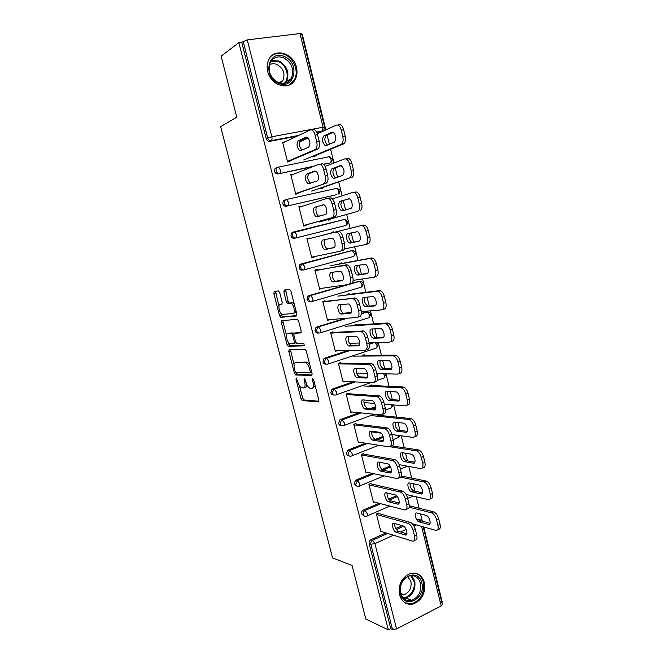 <?xml version="1.0" encoding="UTF-8"?>
<svg xmlns="http://www.w3.org/2000/svg" width="663" height="663" viewBox="0 0 663 663"><rect width="100%" height="100%" fill="white"/><g stroke="black" fill="none" stroke-linecap="round" stroke-linejoin="round"><path stroke-width="0.99" d="M296.245 377.968L295.98 379.228L300.994 398.662L302.195 400.527L318.414 401.952L318.853 400.137L313.698 379.982L312.712 378.623L312.414 379.924L313.085 382.534C313.839 386.206 313.392 388.162 311.718 388.419L309.836 388.22C308.171 387.358 306.87 385.344 305.958 382.195L304.342 378.291L304.715 382.137C305.469 385.742 305.038 387.673 303.43 387.93L301.624 387.731C299.999 386.894 298.74 384.921 297.828 381.805L296.245 377.968M267.719 71.538C270.728 85.56 289.002 91.046 294.878 80.032C297.041 76.303 297.563 72.06 296.46 67.303C293.593 53.231 274.789 47.463 268.996 59.239C267.073 62.902 266.642 66.996 267.719 71.538M399.54 594.852C401.944 602.195 406.527 605.244 413.298 603.993C422.049 600.197 425.737 593.062 424.361 582.586C421.867 574.945 417.06 571.945 409.949 573.578C401.604 577.597 398.131 584.691 399.54 594.852M279.736 292.698L278.402 290.933L274.2 291.563L273.86 293.56L279.554 315.605L280.64 317.353L296.402 315.969L296.8 313.955L290.941 291.065L289.557 289.25L284.236 290.054L283.863 292.093L286.35 301.756L287.452 303.521L291.032 303.364C293.949 304.367 295.698 313.558 292.98 313.533L282.156 314.419C279.372 313.483 277.582 304.524 280.176 304.474L281.841 304.276L282.198 302.278L279.736 292.698M388.327 629.85L365.852 619.068L352.078 565.481L332.519 557.84L220.646 126.65L236.79 117.169L221.111 56.198L238.854 42.639L388.327 629.85L390.764 628.599L392.479 629.419L370.849 544.224L369.175 543.652L390.764 628.599M289.159 349.542L288.795 351.407L294.405 373.128L295.565 374.96L311.651 375.523L312.082 373.65L306.306 351.108L305.121 349.252L289.159 349.542M287.004 344.478L281.352 322.591L281.709 320.66L297.264 319.342L298.657 321.199L301.143 330.936L300.737 332.917L294.264 333.274L293.883 335.213L295.507 341.536L296.659 343.359L303.795 343.202L304.325 345.854L288.132 346.26L287.004 344.478L288.695 343.948L288.206 342.05M329.552 357.067L330.116 357.059M423.168 526.82L442.345 604.615L441.202 605.941L396.549 628.93L392.479 629.419M441.807 602.427L442.262 602.195L423.723 526.969M238.854 42.639L241.73 42.275L247.266 39.888L301.508 33.374L324.621 127.139L323.08 127.23L299.883 33.208M301.806 34.584L302.336 34.517L325.848 129.898M327.108 135.02L329.387 144.252M330.622 149.274L334.003 162.99M335.213 167.88L337.517 177.228M338.694 182.01L342.1 195.809M343.243 200.466L345.572 209.931M346.699 214.489L350.122 228.354M351.224 232.829L353.553 242.277M354.672 246.818L358.028 260.46M359.172 265.084L361.434 274.267M362.586 278.957L365.877 292.3M367.053 297.074L369.258 305.999M370.451 310.831L373.667 323.892M374.877 328.807L377.015 337.484M378.241 342.456L381.391 355.227M382.634 360.282L384.714 368.711M385.974 373.824L389.048 386.314M390.333 391.51L392.347 399.69M393.648 404.944L396.656 417.151M397.966 422.488L399.922 430.42M401.256 435.815L404.198 447.749M405.541 453.219L407.438 460.918M408.806 466.437L411.682 478.106M413.057 483.708L414.897 491.167M416.289 496.827L419.099 508.231M420.516 513.958L422.298 521.184M381.697 531.593L380.927 531.933L376.402 513.991L378.54 513.054M312.712 166.678L278.104 173.905C276.38 174.062 275.195 173.209 274.54 171.352L274.93 168.733L276.521 167.656M329.337 163.081L323.61 164.399M321.804 131.241L316.798 132.451M297.123 136.164L269.833 141.302C268.092 141.434 266.891 140.556 266.236 138.675L267.67 137.962L243.097 41.239M241.73 42.275L266.236 138.675M369.175 543.652C368.885 541.862 369.473 540.536 370.94 539.682L385.974 532.911M395.72 528.519L402.126 525.635M416.422 519.195L418.883 519.51M320.453 188.027L320.61 188.64L322.881 188.135L322.732 187.521M297.853 192.792L298.077 193.671L295.731 194.193L290.792 174.626L293.145 174.129L290.891 175.015M346.923 224.757L347.951 221.757L344.818 219.561L346.492 222.113C346.848 223.953 346.592 225.089 345.721 225.503L294.447 238.307C292.756 238.531 291.587 237.727 290.949 235.904L291.488 233.078L292.889 232.158L344.238 219.511L345.68 219.619M342.638 219.942L343.459 219.892M333.887 232.398L333.738 231.801L331.492 232.365L331.641 232.962L363.39 225.055L364.716 225.188C366.341 226.008 367.534 227.815 368.296 230.608L365.959 231.213C365.197 228.412 364.004 226.605 362.379 225.776L361.062 225.635L363.39 225.055M313.955 256.705L314.08 257.194L311.776 257.808L306.919 238.547L309.231 237.959L309.389 238.581M311.27 301.59L310.533 301.682C308.867 301.963 307.723 301.217 307.093 299.427L307.814 296.361L308.999 295.632L347.354 284.651M352.028 283.308L358.476 281.551M349.293 294.355L349.144 293.75L346.94 294.397L347.089 295.002M329.801 319.607L327.572 320.411L322.79 301.45L325.061 300.787L325.309 301.764M326.362 364.045L326.362 364.045C324.729 364.393 323.602 363.689 322.98 361.94L323.925 358.633L324.853 358.095L348.042 350.503M369.291 343.558L372.084 342.638M364.459 355.351L364.31 354.738L362.139 355.459L362.296 356.072M367.534 373.592L366.722 373.874L366.589 373.319M344.694 381.482L343.111 382.029L338.403 363.374L340.641 362.628M341.636 425.53C340.152 425.729 339.149 425.041 338.619 423.466L339.829 419.911L340.459 419.58L359.122 412.701M370.402 408.557L375.672 406.61M379.393 415.411L379.244 414.798L377.114 415.593L377.264 416.207M359.528 442.262L358.418 442.693L353.777 424.32L355.973 423.5M356.719 486.029L354.017 484.031L355.525 480.244L372.241 473.382M381.813 469.462L390.093 466.072M374.338 502.048L373.476 502.421L368.918 484.33L371.073 483.435M364.194 515.913L361.625 513.958C361.335 512.226 361.89 510.924 363.291 510.062L379.062 503.275M388.709 499.131L396.598 495.742M366.946 472.28L365.976 472.669L361.376 454.445L363.556 453.583M349.202 455.904C347.793 456.045 346.84 455.365 346.351 453.865L347.702 450.194L365.553 443.199M375.349 439.395L383.115 436.378M352.094 412.005L350.793 412.477L346.119 393.963L348.34 393.184M371.96 385.493L371.802 384.88L369.656 385.642L369.805 386.256M374.835 403.676L374.205 403.908L374.065 403.369M334.028 394.916C332.47 395.181 331.409 394.485 330.837 392.819L331.906 389.396L332.685 388.957L353.147 381.847M366.581 377.172L367.526 376.841M337.384 350.686L335.37 351.34L330.63 332.536L332.876 331.831L333.174 332.983M356.909 324.969L356.76 324.364L354.572 325.044L354.722 325.657M359.686 343.434L359.048 343.036M318.837 332.967L318.48 332.983C316.831 333.307 315.696 332.577 315.074 330.804L315.895 327.621L316.955 326.983L344.884 318.422M361.36 313.367L366.349 312.041M321.911 288.281L319.707 289.234L314.884 270.123L317.179 269.501L317.378 270.297M341.619 263.501L341.47 262.896L339.249 263.501L339.398 264.106M303.654 269.907L302.527 270.114C300.845 270.371 299.693 269.601 299.054 267.794L299.676 264.852L300.977 264.023L350.536 250.854M350.934 250.838L351.423 250.904M305.933 224.873L306.107 225.561L303.787 226.124L298.889 206.707L301.226 206.168L298.938 206.906M301.334 206.599L301.226 206.168M328.293 219.519L328.45 220.124L330.696 219.569L330.547 218.964M336.779 194.64L286.308 206.234C284.601 206.425 283.424 205.605 282.778 203.756L283.234 201.038L284.734 200.035M289.698 160.446L289.971 161.523L287.609 162.004L282.637 142.272L285.007 141.824L282.786 142.868M312.555 156.277L312.712 156.907L315 156.443L314.842 155.813M329.826 319.723L327.439 319.906M321.986 288.579L319.624 288.919M314.08 257.194L311.743 257.683M304.292 387.631L305.113 387.349C306.149 387.341 306.704 386.413 306.795 384.565M312.629 388.112L315.132 385.601M299.444 385.617L302.659 398.082L303.861 399.946L318.961 401.248M296.046 372.449L297.414 374.438L312.174 374.91M290.402 349.517L294.049 364.683M295.076 371.139L296.005 372.449L309.969 372.838L310.259 371.52L309.555 368.769C308.651 365.636 307.375 363.647 305.726 362.785L295.607 362.586C294.032 362.934 293.626 364.899 294.389 368.471L295.076 371.139M310.143 372.78L311.726 372.266M309.737 364.493L307.45 362.222L305.104 362.653M296.593 362.271L306.828 362.097M286.482 335.354L283.06 322.085L281.352 322.591M283.01 320.544L283.06 322.085M301.193 332.453L295.814 332.801M304.69 345.348L290.021 345.771L288.322 346.301M287.734 333.63C285.065 333.53 286.946 342.589 289.772 343.509L293.9 343.5L294.289 341.586L292.665 335.271L291.529 333.472L287.734 333.63L288.993 333.249M294.09 343.434L295.988 342.688M293.883 333.572L293.029 332.909L291.314 333.439M289.441 333.116L293.029 332.909M288.695 343.948L290.021 345.771M281.601 304.06L282.206 303.944M294.728 313.019L296.063 311.08M294.331 304.3L292.781 302.858L290.344 303.248M285.637 289.839L288.09 301.259L289.192 303.024L292.093 302.742M280.756 313.151L282.347 316.856L296.825 315.571M275.593 291.355L278.957 306.207M419.157 521.864L428.356 524.375C431.895 525.544 429.616 516.162 426.176 515.424L416.977 513.038C413.563 511.96 415.834 521.151 419.157 521.864L421.262 520.903L430.063 523.289M412.386 523.803L435.748 530.334C437.845 530.574 438.566 528.933 437.92 525.419L436.511 519.684C435.425 516.071 433.751 513.784 431.489 512.839L433.577 511.853L409.286 505.77M409.195 507.195L431.431 512.822M437.92 525.419L440.066 524.433L438.666 518.698L436.511 519.684M440.066 524.433C440.713 527.939 439.992 529.58 437.887 529.347L437.845 529.364M433.577 511.853L433.635 511.869C435.906 512.814 437.58 515.085 438.666 518.698M406.9 533.798L398.422 531.254C395.811 529.588 394.535 526.994 394.593 523.472M378.664 513.56L410.331 522.378C412.552 523.372 414.209 525.701 415.32 529.364L416.762 535.174C417.433 538.729 416.754 540.37 414.706 540.096L414.524 540.171M415.32 529.364L413.099 530.383L414.541 536.201C415.22 539.757 414.541 541.398 412.502 541.116L380.769 531.303M376.526 514.488L408.06 523.356L410.273 522.361M405.226 534.958L396.25 532.24C393.01 531.453 390.673 522.146 394.013 523.298L402.988 525.883C406.344 526.695 408.69 536.201 405.234 534.958L406.75 534.262L405.234 534.958M413.099 530.383C411.988 526.712 410.331 524.375 408.118 523.372L408.06 523.356M421.817 583.067C426.359 598.656 403.991 610.018 400.361 593.658C395.844 577.688 418.469 566.84 421.817 583.067M400.618 593.037C402.549 598.938 406.237 601.366 411.682 600.346C418.651 597.297 421.585 591.595 420.483 583.241C418.494 577.158 414.665 574.755 409.005 576.023C402.292 579.222 399.499 584.89 400.618 593.037M407.679 576.561L410.919 581.443C411.781 587.915 409.502 592.341 404.074 594.719L401.248 594.902M405.068 602.874L412.411 603.529C421.096 599.766 424.751 592.689 423.384 582.296C422.091 577.548 419.439 574.514 415.436 573.188M284.593 56.645C300.679 63.184 294.297 90.69 278.352 83.157C261.918 76.742 268.631 48.672 284.593 56.645M278.129 82.444C283.689 84.474 288.049 83.198 291.198 78.615C294.604 70.071 292.176 63.176 283.905 57.921C278.162 55.742 273.686 57.101 270.496 61.999C267.363 70.609 269.907 77.422 278.129 82.444M269.377 64.866C271.747 63.482 274.325 63.375 277.109 64.543C283.557 68.596 285.455 73.941 282.819 80.588L280.35 83.173M288.828 85.187L294.049 80.414C299.237 72.466 294.422 58.601 285.057 54.689C279.977 52.559 275.435 53.015 271.432 56.065M411.748 491.855L420.864 493.918C424.312 494.921 422.182 485.697 418.784 484.926L409.552 482.962C406.22 482.067 408.367 491.092 411.648 491.83L413.869 490.943L422.513 492.866M406.112 494.457L428.19 499.587C430.287 499.745 431.008 498.029 430.345 494.457L428.928 488.672C427.884 485.159 426.259 482.929 424.071 481.993L426.027 481.015L401.297 476.009M400.651 477.194L423.864 481.943M430.345 494.457L432.508 493.504L431.099 487.728L428.928 488.672M410.124 483.087C409.825 486.584 411.043 489.195 413.77 490.918L413.869 490.943M432.508 493.504C433.171 497.076 432.45 498.783 430.345 498.634L430.179 498.709M426.027 481.015L426.243 481.065C428.439 481.993 430.055 484.214 431.099 487.728M404.281 461.622L413.322 463.213C416.671 464.042 414.682 454.984 411.333 454.172L402.068 452.655C398.828 451.926 400.833 460.802 404.074 461.572L406.427 460.735L414.889 462.21M399.184 464.672L420.591 468.6C422.671 468.642 423.375 466.851 422.704 463.238L421.278 457.404C420.276 453.989 418.718 451.818 416.588 450.898L418.419 449.92L392.073 445.901M389.96 446.746L416.231 450.815M422.704 463.238L424.892 462.326L423.475 456.5L421.278 457.404M402.731 452.763C402.317 456.252 403.477 458.895 406.22 460.686L406.427 460.735M424.892 462.326C425.563 465.94 424.859 467.722 422.77 467.688L422.414 467.838M418.419 449.92L418.784 450.003C420.906 450.923 422.472 453.086 423.475 456.5M396.756 431.141L405.715 432.268C408.963 432.914 407.115 424.013 403.817 423.168L394.526 422.107C391.377 421.544 393.25 430.27 396.441 431.074L398.919 430.295L407.19 431.323M371.86 431.911L381.175 433.146M391.841 434.563L412.941 437.365C414.997 437.29 415.693 435.417 415.005 431.762L413.571 425.886C412.61 422.563 411.101 420.45 409.046 419.538L410.753 418.577L377.985 415.262M370.7 415.527L408.541 419.43M415.005 431.762L417.218 430.892L415.784 425.024L413.571 425.886M395.289 422.19C394.742 425.671 395.852 428.348 398.604 430.229L398.919 430.295M417.218 430.892C417.897 434.547 417.201 436.411 415.137 436.494L414.574 436.718M410.753 418.577L411.259 418.693C413.314 419.596 414.823 421.709 415.784 425.024M389.173 400.419L398.04 401.065C401.206 401.546 399.482 392.786 396.234 391.916L386.919 391.311C383.86 390.921 385.617 399.499 388.758 400.336L391.352 399.615L399.424 400.195M364.534 402.607L374.719 403.427M384.316 404.198L405.226 405.872C407.264 405.673 407.936 403.734 407.248 400.029L405.797 394.104C404.869 390.88 403.419 388.816 401.446 387.921L400.792 387.789L403.021 386.985L370.302 385.418M361.691 385.858L400.792 387.789M407.248 400.029L409.477 399.201L408.027 393.283L405.797 394.104M387.805 391.361C387.117 394.833 388.162 397.56 390.938 399.532L391.352 399.615M409.477 399.201C410.165 402.897 409.485 404.844 407.438 405.043L406.651 405.333M403.021 386.985L403.676 387.109C405.657 388.004 407.107 390.059 408.027 393.283M381.523 369.457L390.308 369.614C393.383 369.929 391.783 361.302 388.593 360.399L379.253 360.274C376.286 360.042 377.927 368.495 381.01 369.357L383.728 368.694L391.584 368.827M357.142 373.078L367.476 373.344M376.733 373.584L397.444 374.123C399.466 373.808 400.12 371.777 399.424 368.04L397.957 362.064C397.071 358.923 395.678 356.918 393.772 356.039L392.977 355.89L395.223 355.128L362.437 355.368M352.907 356.13L392.977 355.89M399.424 368.04L401.67 367.252L400.212 361.285L397.957 362.064M380.272 360.274C379.435 363.738 380.413 366.506 383.214 368.595L383.728 368.694M401.67 367.252C402.366 370.99 401.703 373.02 399.681 373.335L398.645 373.7M395.223 355.128L396.018 355.269C397.933 356.147 399.325 358.153 400.212 361.285M399.143 502.968L390.731 500.863C388.104 499.123 386.877 496.496 387.051 492.974M371.205 483.949L402.723 491.142C404.869 492.128 406.477 494.399 407.538 497.963L408.988 503.822C409.684 507.435 409.005 509.151 406.949 508.96L406.651 509.093M407.538 497.963L405.3 498.932L406.759 504.8C407.447 508.422 406.775 510.137 404.728 509.938L373.319 501.783M369.051 484.844L400.286 492.045L402.516 491.092M397.535 504.079L388.543 501.808C385.344 501.004 383.139 491.847 386.38 492.816L395.388 494.963C398.703 495.808 400.9 505.156 397.535 504.079L398.944 503.466M405.3 498.932C404.239 495.369 402.632 493.09 400.485 492.103L400.286 492.045M391.311 471.89L382.974 470.224C380.33 468.41 379.153 465.749 379.451 462.235M363.689 454.114L395.049 459.65C397.129 460.619 398.678 462.832 399.698 466.296L401.165 472.205C401.861 475.86 401.198 477.65 399.167 477.584L398.687 477.783M399.698 466.296L397.435 467.224L398.902 473.142C399.607 476.805 398.944 478.595 396.922 478.52L365.819 472.039M361.509 454.967L392.438 460.478L394.7 459.567M389.778 472.951L380.769 471.128C377.612 470.291 375.54 461.299 378.697 462.094L387.722 463.785C390.988 464.664 393.043 473.846 389.778 472.951L391.062 472.421M397.435 467.224C396.416 463.76 394.866 461.539 392.786 460.57L392.438 460.478M383.413 440.572L375.159 439.345C372.498 437.447 371.371 434.746 371.802 431.24M356.114 424.038L387.308 427.9C389.314 428.845 390.814 431 391.792 434.373L393.267 440.323C393.971 444.028 393.325 445.901 391.319 445.942L390.631 446.216M391.792 434.373L389.512 435.26L390.988 441.218C391.7 444.923 391.054 446.804 389.057 446.845L358.26 442.064M353.918 424.859L384.532 428.654L386.811 427.776M381.954 441.566L372.938 440.207C369.821 439.345 367.882 430.502 370.94 431.124L379.99 432.351C383.214 433.262 385.128 442.279 381.954 441.566L383.106 441.119M389.512 435.26C388.526 431.886 387.035 429.723 385.029 428.77L384.532 428.654M375.432 409.005L367.285 408.217C364.6 406.22 363.531 403.477 364.103 399.98M348.473 393.731L379.493 395.869C381.432 396.805 382.874 398.902 383.819 402.176L385.302 408.184C386.023 411.922 385.394 413.878 383.405 414.043L382.501 414.383M383.819 402.176L381.515 403.021L383.007 409.038C383.728 412.784 383.098 414.74 381.117 414.905L350.636 411.856M346.26 394.518L376.559 396.565L378.863 395.728M374.073 409.933L365.04 409.046C361.981 408.151 360.158 399.457 363.133 399.905L372.192 400.659C375.357 401.596 377.156 410.463 374.073 409.933L375.076 409.56M381.515 403.021C380.57 399.748 379.128 397.643 377.197 396.706L376.559 396.565M367.377 377.197L359.354 376.849C356.636 374.744 355.633 371.943 356.354 368.446M340.782 363.183L371.62 363.573C373.484 364.493 374.868 366.54 375.78 369.714L377.28 375.772C378.009 379.559 377.388 381.598 375.424 381.88L374.288 382.286M375.78 369.714L373.451 370.518L374.96 376.576C375.689 380.371 375.076 382.41 373.12 382.7L342.953 381.407M338.544 363.929L368.52 364.202L370.841 363.415M366.125 378.034L357.084 377.628C354.075 376.717 352.368 368.147 355.252 368.429L364.327 368.694C367.443 369.656 369.117 378.391 366.125 378.034L366.962 377.744M373.451 370.518C372.548 367.335 371.164 365.28 369.299 364.36L368.52 364.202M373.816 338.238L382.518 337.906C385.501 338.055 384.018 329.552 380.885 328.624L371.529 328.989C368.645 328.914 370.178 337.252 373.203 338.138L383.662 337.218M349.699 343.318L359.702 343.02M369.1 342.73L389.604 342.108C391.601 341.677 392.239 339.564 391.535 335.785L390.059 329.751C389.206 326.71 387.863 324.754 386.032 323.884L385.095 323.726L387.366 323.005L354.589 325.119M345.431 326.246L385.095 323.726M391.535 335.785L393.805 335.039L392.33 329.022L390.059 329.751M372.697 328.923C371.686 332.37 372.598 335.196 375.424 337.417L376.037 337.517M393.805 335.039C394.51 338.818 393.863 340.931 391.858 341.362L390.565 341.793M387.366 323.005L388.303 323.163C390.134 324.025 391.477 325.981 392.33 329.022M359.238 345.15L351.357 345.224C348.597 342.986 347.669 340.127 348.564 336.647M333.025 332.403L363.672 330.994C365.462 331.898 366.796 333.895 367.675 336.978L369.183 343.086C369.921 346.915 369.324 349.036 367.377 349.451L365.984 349.915M367.675 336.978L365.321 337.74L366.838 343.848C367.584 347.685 366.987 349.815 365.048 350.221L335.213 350.719M330.771 333.108L360.415 331.575L362.76 330.829M358.111 345.871L349.07 345.97C346.111 345.033 344.511 336.589 347.313 336.705L356.396 336.464C359.454 337.45 361.012 346.061 358.111 345.871L358.774 345.655M365.321 337.74C364.451 334.641 363.117 332.644 361.327 331.74L360.415 331.575M366.051 306.778L374.661 305.941C377.562 305.925 376.178 297.538 373.112 296.585L363.747 297.447C360.937 297.538 362.371 305.759 365.338 306.671L375.648 305.378M343.094 313.259L351.191 312.538M361.302 311.643L381.689 309.836C383.67 309.281 384.3 307.085 383.579 303.256L382.095 297.181C381.266 294.223 379.974 292.308 378.217 291.455L377.148 291.306L379.443 290.626L346.998 294.637M337.898 296.129L377.148 291.306M383.579 303.256L385.866 302.56L384.391 296.494L382.095 297.181M365.089 297.297C363.879 300.704 364.708 303.604 367.584 305.991L368.288 306.099M385.866 302.56C386.587 306.381 385.949 308.577 383.968 309.132L382.402 309.613M379.443 290.626L380.512 290.784C382.269 291.629 383.562 293.535 384.391 296.494M351 312.853L343.301 313.35C340.492 310.939 339.638 308.005 340.741 304.557M325.21 301.375L355.65 298.143C357.374 299.03 358.658 300.969 359.495 303.969L361.02 310.127C361.766 314.005 361.186 316.21 359.263 316.748L357.606 317.262M359.495 303.969L357.125 304.682L358.658 310.848C359.412 314.726 358.832 316.939 356.918 317.478L327.414 319.79M322.931 302.038L354.606 297.969M350.031 313.442L340.989 314.055C338.097 313.093 336.589 304.756 339.307 304.715L348.39 303.952C351.39 304.963 352.849 313.466 350.031 313.442L350.512 313.292M357.125 304.682C356.288 301.673 355.003 299.726 353.28 298.839L352.244 298.673M358.219 275.062L366.738 273.711C369.556 273.537 368.272 265.25 365.263 264.272L355.89 265.656C353.164 265.896 354.506 274.026 357.415 274.954L367.517 273.305M353.13 280.366L373.717 277.291C375.672 276.612 376.286 274.333 375.556 270.463L374.056 264.33C373.269 261.454 372.026 259.598 370.335 258.761L369.142 258.603L371.454 257.973L339.348 263.915M330.307 265.788L369.142 258.603M375.556 270.463L377.869 269.808L376.377 263.692L374.056 264.33M357.481 265.374C356.006 268.722 356.735 271.697 359.678 274.316L360.473 274.424M377.869 269.808C378.598 273.678 377.976 275.949 376.02 276.637L374.164 277.167M371.454 257.973L372.647 258.122C374.338 258.96 375.581 260.816 376.377 263.692M342.655 280.325L335.18 281.228C332.304 278.568 331.541 275.551 332.901 272.178M317.328 270.098L347.553 265.001C349.21 265.871 350.445 267.761 351.249 270.678L352.791 276.894C353.545 280.814 352.981 283.109 351.083 283.772L349.144 284.328M351.249 270.678L348.862 271.341L350.404 277.565C351.166 281.493 350.603 283.789 348.713 284.452L319.549 288.62M315.033 270.719L346.384 264.835M341.884 280.747L332.851 281.883C330.008 280.905 328.591 272.667 331.235 272.46L340.318 271.175C343.252 272.203 344.619 280.606 341.884 280.747L342.174 280.664M348.862 271.341C348.05 268.424 346.815 266.526 345.166 265.656L343.998 265.49M350.321 243.089L358.749 241.224C361.492 240.893 360.291 232.696 357.349 231.694L347.976 233.608C345.332 233.998 346.583 242.036 349.434 242.989L359.205 241.025M344.395 248.998L365.678 244.481C367.609 243.669 368.205 241.307 367.468 237.387L365.959 231.213M322.649 235.208L361.062 225.635M367.468 237.387L369.805 236.782L368.296 230.608M349.998 233.119C348.042 236.227 348.614 239.318 351.713 242.393L352.6 242.492M369.805 236.782C370.534 240.694 369.937 243.056 367.998 243.868L365.852 244.44M334.119 247.572L326.992 248.84C323.95 245.708 323.345 242.575 325.193 239.442M309.381 238.572L338.097 231.42L339.381 231.578C340.973 232.423 342.158 234.271 342.937 237.105L344.487 243.371C345.257 247.34 344.71 249.719 342.837 250.523L340.608 251.111M342.937 237.105L340.525 237.727L342.083 244.001C342.854 247.97 342.307 250.357 340.442 251.153L311.618 257.194M307.068 239.152L338.097 231.42M333.671 247.771L324.646 249.454C321.87 248.459 320.536 240.313 323.105 239.948L332.171 238.116C335.039 239.161 336.323 247.473 333.671 247.771L333.762 247.747M340.525 237.727C339.746 234.884 338.561 233.036 336.97 232.183L335.685 232.033M342.357 210.851L350.702 208.464C353.362 207.975 352.244 199.853 349.368 198.842L340.003 201.295C337.782 204.237 338.246 207.395 341.387 210.759L342.357 210.851M319.351 221.997L357.572 211.398C359.479 210.453 360.059 208.008 359.313 204.038L357.788 197.814C357.05 195.088 355.907 193.323 354.349 192.519L352.915 192.394L332.42 198.867M328.318 219.586L357.572 211.398M359.313 204.038L361.666 203.483L360.15 197.259L357.788 197.814M348.978 198.718L342.307 200.756C340.086 203.698 340.542 206.848 343.691 210.212L344.147 210.337M361.666 203.483C362.412 207.436 361.832 209.889 359.91 210.826M353.188 192.328L356.711 191.972C358.269 192.776 359.412 194.541 360.15 197.259M319.185 216.32L318.754 216.188C316.027 215.185 314.776 207.129 317.279 206.607L323.594 204.652M327.572 198.22L331.135 197.864C332.66 198.693 333.796 200.491 334.55 203.251L336.116 209.566C336.895 213.577 336.365 216.055 334.517 216.983L303.629 225.519M305.95 224.956L334.517 216.983M299.046 207.337L327.307 198.287L328.707 198.419C330.224 199.256 331.359 201.055 332.113 203.823L333.688 210.146L336.116 209.566M325.384 214.53L316.375 216.76C313.665 215.757 312.406 207.676 314.9 207.163L323.95 204.776C326.76 205.837 327.961 214.066 325.384 214.53M332.097 217.572C333.937 216.644 334.467 214.166 333.688 210.146M334.334 178.355L342.58 175.43C344.851 172.388 344.428 169.148 341.312 165.709L340.177 165.634L331.956 168.717C329.784 171.758 330.232 174.949 333.282 178.281L334.334 178.355M311.61 191.077L349.393 178.032C351.282 176.963 351.846 174.419 351.083 170.408L349.55 164.126C348.837 161.482 347.735 159.758 346.252 158.963L344.702 158.871L325.102 166.421M320.519 188.275L349.393 178.032M351.083 170.408L353.462 169.894L351.929 163.62L349.55 164.126M341.163 165.651L334.285 168.228C332.105 171.269 332.544 174.452 335.602 177.775L335.776 177.841M353.462 169.894C354.216 173.905 353.652 176.441 351.763 177.51M347.081 158.374L348.63 158.465C350.122 159.261 351.224 160.976 351.929 163.62M310.582 183.336L310.441 183.278C307.425 179.88 306.952 176.648 309.024 173.59L315.547 171.095M321.306 163.744L322.815 163.852C324.273 164.664 325.367 166.413 326.097 169.098L327.671 175.471C328.467 179.532 327.945 182.101 326.121 183.162L295.582 193.588M297.919 193.066L326.121 183.162M290.958 175.256L318.853 164.25L320.353 164.358C321.812 165.178 322.906 166.935 323.635 169.62L325.218 176.002L327.671 175.471M317.03 180.999L308.046 183.8C305.038 180.394 304.566 177.162 306.621 174.104L314.552 171.062L315.654 171.145C318.397 172.214 319.533 180.377 317.03 180.999M323.685 183.701C325.5 182.64 326.014 180.071 325.218 176.002M326.246 145.587L334.392 142.122C336.622 138.973 336.216 135.7 333.182 132.293L331.964 132.244L323.851 135.874C321.729 139.023 322.152 142.238 325.119 145.545L326.246 145.587M303.82 159.916L341.155 144.385C343.011 143.183 343.558 140.556 342.788 136.495L341.238 130.155C340.55 127.578 339.497 125.904 338.072 125.125L336.414 125.067L317.32 133.802M299.61 141.907L308.204 137.97M312.663 156.725L343.542 143.912L341.155 144.385M342.788 136.495L345.191 136.031L343.649 129.699L341.238 130.155M333.207 132.302L326.196 135.426C324.066 138.559 324.489 141.774 327.456 145.073L325.119 145.545M345.191 136.031C345.962 140.084 345.406 142.711 343.542 143.912M338.818 124.619L340.475 124.677C341.901 125.456 342.962 127.13 343.649 129.699M302.021 150.07C299.129 146.672 298.69 143.423 300.704 140.307L307.35 137.249M312.803 129.467L314.411 129.534C315.812 130.338 316.864 132.045 317.56 134.655L319.152 141.086C319.956 145.197 319.458 147.849 317.66 149.059L315.198 149.548L287.46 161.399M289.822 160.918L317.66 149.059M282.794 142.918L310.325 129.923L311.933 129.998C313.326 130.802 314.378 132.509 315.082 135.128L316.674 141.567L319.152 141.086M308.602 147.186L300.753 150.634L299.651 150.567C296.726 147.203 296.27 143.937 298.284 140.771L306.107 137.166L307.292 137.224C310.284 140.697 310.723 144.02 308.602 147.186M315.198 149.548C316.989 148.338 317.486 145.678 316.674 141.567M297.041 378.88L295.98 379.228M313.549 379.543L312.414 379.924M305.154 379.203L304.052 379.576M441.202 605.941L421.569 526.372M416.207 524.872L413.919 525.908M406.137 529.439L400.659 531.925M393.424 535.215L374.926 543.619L396.549 628.93M370.94 539.682L372.623 540.237L374.926 543.619L370.849 544.224C370.559 542.425 371.147 541.091 372.623 540.237L387.681 533.442M247.266 39.888L271.822 136.769L323.08 127.23L322.375 130.976L316.616 132.061M298.623 135.451L271.266 140.606C269.526 140.73 268.324 139.852 267.67 137.962L271.822 136.769C272.228 138.733 272.037 140.009 271.266 140.606L269.833 141.302M396.358 529.522L403.676 526.223M417.06 520.182L418.345 519.593L416.579 519.121M413.198 496.106L407.637 498.344M399.267 501.982L397.792 502.629M389.852 506.076L367.352 515.855M420.615 519.949L418.345 519.593L420.151 521.408M380.802 503.731L364.948 510.527C363.548 511.397 362.993 512.698 363.283 514.438C363.879 516.112 364.957 516.701 366.523 516.212C367.435 516.32 367.708 515.507 367.368 513.792L365.073 510.469L380.753 503.714M363.407 510.004L365.073 510.469L363.291 510.062M389.421 499.985L397.344 496.57L389.446 500.01M406.427 466.006L405.366 467.042L400.394 469.097M384.084 475.852L359.686 485.946M355.824 480.103L357.465 480.476L373.915 473.73M382.725 470.117L390.54 466.909M399.134 435.533L398.107 437.655L393.093 439.627M378.788 445.254L351.954 455.804M348.166 449.953L349.791 450.235L367.219 443.456M377.015 439.644L383.355 437.174M391.535 404.77L391.7 405.317C392.032 407.041 391.725 407.952 390.797 408.043L385.601 409.974M374.23 414.218L344.155 425.422M340.459 419.58L342.067 419.762L360.771 412.867M372.067 408.706L375.722 407.355M383.653 373.766L384.308 375.366C384.648 377.114 384.349 378.059 383.429 378.2L377.305 380.355M370.932 382.601L336.29 394.792M332.685 388.957L334.276 389.048L354.78 381.913M376.891 374.214L378.573 373.634M375.25 342.547L376.866 345.191C377.206 346.956 376.916 347.942 376.004 348.133L328.359 363.929M325.027 358.633L324.887 358.095L326.428 358.095L349.666 350.478M369.382 344.022L373.758 342.589M369.407 317.328L370.741 314.187C370.227 312.696 369.15 311.975 367.493 312.041L369.357 314.776C369.705 316.566 369.424 317.585 368.52 317.834L320.353 332.809M316.955 326.983L346.5 318.29M361.327 313.74L367.078 311.983L365.421 312.124M361.981 286.706L363.2 283.615C362.702 282.14 361.633 281.419 359.992 281.46L361.799 284.129C362.147 285.935 361.874 286.996 360.979 287.294L312.281 301.433M308.999 295.632L357.879 281.634M354.481 255.852L355.608 252.81C355.111 251.343 354.059 250.614 352.443 250.631L354.175 253.241C354.531 255.064 354.266 256.158 353.379 256.523L304.143 269.808M300.977 264.023L350.288 250.912M345.721 225.503L294.447 238.307M336.406 194.756L286.308 206.234M286.358 199.488L337.144 188.242L286.209 199.522L284.709 200.533L284.253 203.259C284.899 205.107 286.076 205.936 287.783 205.745C288.587 205.273 288.786 204.08 288.388 202.165L286.806 199.58L283.234 201.038M328.649 163.347L323.337 164.167M314.245 166.065L278.104 173.905M320.826 131.688L323.834 130.023L324.621 127.139M355.658 484.413C356.255 486.112 357.349 486.725 358.932 486.261C359.827 486.31 360.1 485.465 359.744 483.725L357.465 480.476L355.658 484.413M347.976 454.155C348.581 455.871 349.674 456.509 351.274 456.069C352.161 456.069 352.426 455.183 352.07 453.434L349.791 450.235L347.976 454.155M340.227 423.665C340.84 425.389 341.951 426.052 343.558 425.646C344.428 425.588 344.694 424.668 344.329 422.895L342.067 419.762L341.437 420.102L340.227 423.665M332.42 392.927C333.033 394.667 334.152 395.355 335.776 394.974C336.647 394.858 336.895 393.905 336.531 392.106L334.276 389.048L333.497 389.488L332.42 392.927M324.555 361.948C325.168 363.705 326.304 364.41 327.936 364.062C328.79 363.896 329.039 362.901 328.666 361.086L326.428 358.095L325.5 358.625L324.555 361.948M316.616 330.713C317.245 332.494 318.381 333.224 320.038 332.901C320.884 332.677 321.116 331.641 320.743 329.809L318.513 326.884L317.444 327.522L316.616 330.713M368.893 312.198L367.078 311.983L361.31 313.939M308.626 299.237C309.256 301.027 310.408 301.781 312.074 301.499C312.903 301.209 313.127 300.14 312.754 298.284L310.533 295.425L309.348 296.162L308.626 299.237M361.236 281.584L359.52 281.394L307.814 296.361M300.563 267.504C301.201 269.311 302.361 270.09 304.044 269.833C304.864 269.493 305.079 268.374 304.698 266.501L302.494 263.717L301.193 264.545L300.563 267.504M353.495 250.722L351.912 250.573L299.676 264.852M292.441 235.514C293.079 237.337 294.248 238.141 295.947 237.918C296.759 237.511 296.966 236.359 296.576 234.462L294.38 231.752L292.98 232.672L292.441 235.514M291.488 233.078L344.238 219.511M338.752 190.737C339.116 192.602 338.859 193.77 337.997 194.242L339.29 193.422L340.235 190.463L337.144 188.242L338.752 190.737M275.99 170.747C276.645 172.612 277.83 173.466 279.562 173.308C280.35 172.778 280.54 171.543 280.142 169.604L278.609 167.076L277.971 167.035L276.38 168.12L275.99 170.747M274.93 168.733L278.609 167.076L329.395 156.675L330.945 159.103C331.318 160.993 331.069 162.203 330.215 162.733L331.599 161.847L332.461 158.929L328.715 156.65M305.842 381.755L304.715 382.137M314.254 382.137L313.085 382.534M303.994 399.98L302.328 400.56M302.659 398.082L300.994 398.662M297.414 374.438L295.731 374.993M296.079 372.581L294.405 373.128M290.485 350.868L288.795 351.407M311.436 371.139L310.259 371.52M310.732 368.379L309.555 368.769M297.297 362.039L295.607 362.586M295.988 332.743L294.264 333.274M295.425 341.23L294.289 341.586M293.817 334.923L292.665 335.271M281.899 303.977L280.176 304.474M289.449 303.066L287.709 303.563M288.09 301.259L286.35 301.756M285.612 291.604L283.863 292.093M282.571 316.889L280.863 317.395M281.261 315.107L279.554 315.605M275.576 293.079L273.86 293.56M429.931 523.654L428.356 524.375L429.922 523.662M414.541 536.201L416.762 535.174M396.25 532.24L398.422 531.254M411.541 575.583L414.748 581.086C415.842 589.366 412.925 595.001 405.996 598.009L403.585 598.333M402.98 597.703C409.842 598.159 416.041 588.595 413.886 581.045L410.704 575.65M271.581 60.408L279.164 61.029C287.377 66.217 289.789 73.038 286.399 81.499L285.181 83.14M284.212 83.331C290.087 77.828 286.806 65.024 278.626 61.717L270.968 61.22M422.331 493.28L420.864 493.918M414.648 462.666L413.322 463.213M406.9 431.795L405.715 432.268M332.925 388.974L333.108 389.687M399.076 400.684L398.04 401.065M325.085 358.095L325.226 358.633M391.178 369.316L390.308 369.614M406.759 504.8L408.988 503.822M388.642 501.833L390.83 500.888M398.902 473.142L401.165 472.205M380.968 471.178L383.181 470.274M390.988 441.218L393.267 440.323M373.236 440.282L375.465 439.42M383.007 409.038L385.302 408.184M365.437 409.137L367.692 408.309M374.96 376.576L377.28 375.772M357.581 377.736L359.852 376.949M383.206 337.682L382.518 337.906M366.838 343.848L369.183 343.086M349.666 346.086L351.954 345.34M375.159 305.792L374.661 305.941M358.658 310.848L361.02 310.127M341.677 314.171L343.989 313.475M350.404 277.565L352.791 276.894M333.622 281.999L335.959 281.344M342.083 244.001L344.487 243.371M325.508 249.561L327.862 248.948M342.307 200.756L340.003 201.295M334.55 203.251L332.113 203.823M314.9 207.163L317.279 206.607M334.285 168.228L331.956 168.717M326.097 169.098L323.635 169.62M306.621 174.104L309.024 173.59M326.196 135.426L323.851 135.874M332.569 132.128L331.964 132.244M317.56 134.655L315.082 135.128M298.284 140.771L300.704 140.307M306.107 137.166L306.687 137.05M416.629 519.104L421.627 521.002M406.212 466.661L406.908 466.089M390.565 466.967L382.8 470.158M374.031 473.755L357.564 480.501L355.525 480.244M398.911 437.265L400.245 435.682M383.38 437.265L377.214 439.668M367.41 443.489L349.956 450.285L347.702 450.194M391.56 407.654L393.076 404.894M375.722 407.496L372.366 408.731M361.062 412.9L342.29 419.82L339.829 419.911M384.142 377.819L385.642 374.62L385.286 373.808M378.996 373.642L376.932 374.363M355.194 381.929L333.497 389.488L331.906 389.396M376.766 347.71L378.217 344.52L376.311 342.514M374.346 342.572L369.407 344.196M350.238 350.47L325.5 358.625L323.925 358.633M347.337 318.232L315.895 327.621M303.861 399.946L302.195 400.527M297.248 374.404L295.565 374.96M307.45 362.222L305.726 362.785M293.245 332.95L291.529 333.472M289.822 345.73L288.132 346.26M292.781 302.858L291.032 303.364M289.192 303.024L287.452 303.521M282.347 316.856L280.64 317.353M433.635 511.869L431.489 512.839M410.331 522.378L408.118 523.372M404.074 594.719L400.701 593.344M411.682 600.346L405.996 598.009L403.527 598.275M282.819 80.588L279.131 82.834M291.198 78.615L286.399 81.499L285.107 83.157M426.243 481.065L424.071 481.993M413.77 490.918L411.648 491.83M418.784 450.003L416.588 450.898M406.22 460.686L404.074 461.572M411.259 418.693L409.046 419.538M398.604 430.229L396.441 431.074M332.727 388.957L332.909 389.695M403.676 387.109L401.446 387.921M390.938 399.532L388.758 400.336M396.018 355.269L393.772 356.039M383.214 368.595L381.01 369.357M358.874 481.719L358.451 480.07M402.723 491.142L400.485 492.103M388.543 501.808L390.731 500.863M395.049 459.65L392.786 460.57M380.769 471.128L382.974 470.224M387.308 427.9L385.029 428.77M372.938 440.207L375.159 439.345M379.493 395.869L377.197 396.706M365.04 409.046L367.285 408.217M371.62 363.573L369.299 364.36M357.084 377.628L359.354 376.849M388.303 323.163L386.032 323.884M375.424 337.417L373.203 338.138M363.672 330.994L361.327 331.74M349.07 345.97L351.357 345.224M380.512 290.784L378.217 291.455M367.584 305.991L365.338 306.671M355.65 298.143L353.28 298.839M340.989 314.055L343.301 313.35M372.647 258.122L370.335 258.761M359.678 274.316L357.415 274.954M347.553 265.001L345.166 265.656M332.851 281.883L335.18 281.228M364.716 225.188L362.379 225.776M351.713 242.393L349.434 242.989M339.381 231.578L336.97 232.183M324.646 249.454L326.992 248.84M356.711 191.972L354.349 192.519M343.691 210.212L341.387 210.759M331.135 197.864L328.707 198.419M316.375 216.76L318.754 216.188M348.63 158.465L346.252 158.963M335.602 177.775L333.282 178.281M322.815 163.852L320.353 164.358M308.046 183.8L310.441 183.278M340.475 124.677L338.072 125.125M314.411 129.534L311.933 129.998M299.651 150.567L301.897 150.128"/></g></svg>
